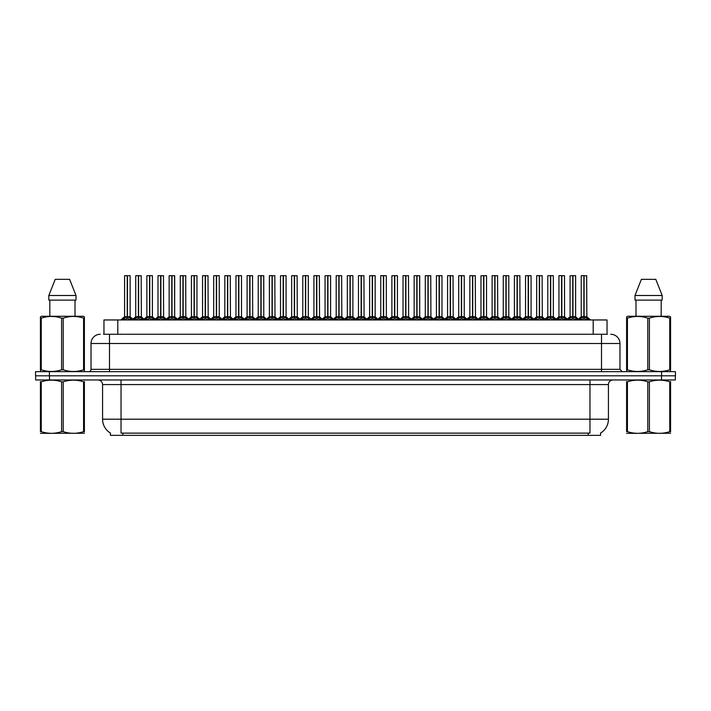 <?xml version="1.0" encoding="UTF-8"?>
<svg xmlns="http://www.w3.org/2000/svg" width="711" height="711" viewBox="0 0 711 711"><rect width="100%" height="100%" fill="white"/><g stroke="black" fill="none" stroke-linecap="round" stroke-linejoin="round"><path stroke-width="1.07" d="M103.957 334.268L103.957 319.959L607.043 319.959L607.043 334.268M600.582 433.052L600.582 435.345L110.418 435.345L110.418 433.052M110.552 433.132A16.157 16.157 0 0 1 102.571 419.197L121.03 419.197L121.03 433.132L589.97 433.132L589.97 419.197L608.429 419.197L608.429 384.58A4.613 4.613 0 0 1 613.051 379.958M102.571 419.197L102.571 384.58C102.295 381.771 100.758 380.234 97.949 379.958M600.448 433.132A16.157 16.157 0 0 0 608.429 419.197M49.486 379.958L675.361 379.958L675.361 375.808L35.639 375.808L35.639 379.958L49.486 379.958L49.486 375.808M675.361 379.958L675.361 375.808M103.753 334.268L607.461 334.268M103.539 334.268L109.494 334.268L109.494 343.502L91.026 343.502L91.026 369.347A2.311 2.311 0 0 1 88.724 371.657M100.26 334.268A9.234 9.234 0 0 0 91.026 343.502M610.74 334.268A9.234 9.234 0 0 1 619.974 343.502L619.974 369.347L622.276 371.657M49.397 371.657L35.55 371.657L35.55 375.808L49.397 375.808L49.397 371.657L661.603 371.657L661.603 375.808L675.45 375.808L675.45 371.657L661.603 371.657M568.125 319.959L569.707 318.297L572.737 316.733L572.737 318.377L572.897 275.655L575.626 275.744L575.626 316.733L572.977 316.733L575.999 318.297L577.581 319.959M575.528 275.655L572.977 275.744L572.977 318.377L572.897 316.733L575.706 316.91L573.279 316.91M572.737 275.655L570.089 275.744L572.737 275.655L570.089 275.744L570.089 316.733L572.897 316.733M572.737 275.744L572.737 316.733L570.089 316.733L566.232 319.959M571.928 275.655L573.777 275.655M572.817 275.655L572.853 316.733M575.999 318.297L575.999 319.959L572.977 318.377M572.737 318.377L569.715 319.968M579.261 319.959L580.843 318.297L583.873 316.733L583.873 318.377L584.033 275.655L581.314 275.655L583.953 275.655L583.953 316.733L587.135 318.297L588.717 319.959M584.113 316.733L584.113 318.377L584.033 316.733L586.762 316.733L584.113 316.733L584.104 275.655M583.873 275.655L581.225 275.744L581.225 316.733L584.033 316.733M584.415 316.91L586.842 316.91L586.664 275.655M583.873 275.744L583.873 316.733L581.225 316.733L578.425 319.115L575.706 316.91L579.474 319.959M583.953 275.655L583.064 275.655M587.126 319.968L584.113 318.377M583.873 318.377L580.851 319.968L580.843 318.297M84.396 433.257L40.429 433.337M84.396 431.941L84.396 431.639C84.396 433.87 84.396 433.87 84.396 431.639L83.578 431.639L83.578 381.825C76.824 379.594 70.042 379.594 63.226 381.825L61.599 381.825C54.845 379.594 48.055 379.594 41.247 381.825L40.429 381.825C40.429 379.594 40.429 379.594 40.429 381.825L40.429 381.523M63.226 381.825L63.226 431.639C69.98 433.87 76.77 433.87 83.578 431.639M63.226 431.639L61.599 431.639L61.599 381.825M84.396 381.531L84.396 381.825C84.396 379.594 84.396 379.594 84.396 381.825L83.578 381.825M84.396 381.825L84.396 431.639M41.247 381.825L41.247 431.639L40.429 431.639L40.429 381.825M41.247 431.639C48.001 433.87 54.783 433.87 61.599 431.639M40.429 431.639C40.429 433.87 40.429 433.87 40.429 431.639M84.102 371.657L84.396 369.791L83.578 369.791L83.578 318.137C76.824 315.897 70.042 315.897 63.226 318.137L61.599 318.137C54.845 315.897 48.055 315.897 41.247 318.137L40.429 318.137L40.429 316.866L41.505 316.271L40.429 316.866L40.429 370.369M63.226 318.137L63.226 369.791C69.98 372.022 76.77 372.022 83.578 369.791M63.226 369.791L61.599 369.791L61.599 318.137M41.247 318.137L41.247 369.791C48.001 372.022 54.783 372.022 61.599 369.791M41.247 369.791L40.429 369.791L40.723 371.657M84.396 323.194L84.396 316.866L83.32 316.271L84.396 316.866L84.396 318.137L83.578 318.137M83.32 316.271L41.505 316.271M69.616 279.343L76.006 295.5L69.616 279.343L55.209 279.343L48.819 295.5L48.819 300.113L76.006 300.113L76.006 295.5L48.819 295.5L55.209 279.343M49.823 300.113L49.823 316.271M75.002 316.271L75.002 300.113L75.002 316.271M84.396 318.137L84.396 370.369M670.571 433.257L626.604 433.337M670.571 431.941L670.571 431.639C670.571 433.87 670.571 433.87 670.571 431.639L669.753 431.639L669.753 381.825C662.999 379.594 656.217 379.594 649.401 381.825L647.774 381.825C641.02 379.594 634.23 379.594 627.422 381.825L626.604 381.825C626.604 379.594 626.604 379.594 626.604 381.825L626.604 381.523M649.401 381.825L649.401 431.639C656.155 433.87 662.945 433.87 669.753 431.639M649.401 431.639L647.774 431.639L647.774 381.825M670.571 381.531L670.571 381.825C670.571 379.594 670.571 379.594 670.571 381.825L669.753 381.825M670.571 381.825L670.571 431.639M627.422 381.825L627.422 431.639L626.604 431.639L626.604 381.825M627.422 431.639C634.176 433.87 640.958 433.87 647.774 431.639M626.604 431.639C626.604 433.87 626.604 433.87 626.604 431.639M670.277 371.657L670.571 369.791L669.753 369.791L669.753 318.137C662.999 315.897 656.217 315.897 649.401 318.137L647.774 318.137C641.02 315.897 634.23 315.897 627.422 318.137L626.604 318.137L626.604 316.866L627.68 316.271L626.604 316.866L626.604 370.369M649.401 318.137L649.401 369.791C656.155 372.022 662.945 372.022 669.753 369.791M649.401 369.791L647.774 369.791L647.774 318.137M627.422 318.137L627.422 369.791C634.176 372.022 640.958 372.022 647.774 369.791M627.422 369.791L626.604 369.791L626.898 371.657M670.571 323.194L670.571 316.866L669.495 316.271L670.571 316.866L670.571 318.137L669.753 318.137M669.495 316.271L627.68 316.271M655.791 279.343L662.181 295.5L655.791 279.343L641.384 279.343L634.994 295.5L634.994 300.113L662.181 300.113L662.181 295.5L634.994 295.5L641.384 279.343M635.998 300.113L635.998 316.271M661.177 316.271L661.177 300.113M670.571 318.137L670.571 370.369M662.181 295.5L662.181 300.113M545.852 319.959L547.434 318.297L550.456 316.733L550.456 318.377L550.616 275.655L553.345 275.744L553.345 316.733L550.696 316.733L553.727 318.297L555.309 319.959M553.256 275.655L550.696 275.744L550.696 318.377L550.616 316.733L553.434 316.91L551.007 316.91M550.465 275.655L547.808 275.744L550.465 275.655L547.808 275.744L547.808 316.733L550.616 316.733M550.456 275.744L550.456 316.733L547.808 316.733L547.808 275.744M549.656 275.655L551.505 275.655M550.536 275.655L550.581 316.733M553.727 318.297L553.727 319.959L550.696 318.377M550.456 318.377L547.443 319.968L547.434 318.297M523.572 319.959L525.162 318.297L528.184 316.733L528.184 318.377L528.344 275.655L531.073 275.744L531.073 316.733L528.424 316.733L531.446 318.297L533.037 319.959M530.984 275.655L528.424 275.744L528.424 318.377L528.344 316.733L531.161 316.91L528.726 316.91M528.184 275.655L525.536 275.744L528.184 275.655L525.536 275.744L525.536 316.733L528.344 316.733M528.184 275.744L528.184 316.733L525.536 316.733L521.687 319.959M527.384 275.655L529.224 275.655M528.264 275.655L528.309 316.733M531.446 318.297L531.446 319.959L528.424 318.377M528.184 318.377L525.162 319.968L525.162 318.297M501.299 319.959L502.881 318.297L505.912 316.733L505.912 318.377L506.072 275.655L508.8 275.744L508.8 316.733L506.152 316.733L509.174 318.297L510.756 319.959M508.703 275.655L506.152 275.744L506.152 318.377L506.072 316.733L508.88 316.91L506.454 316.91M505.912 275.655L503.264 275.744L505.912 275.655L503.264 275.744L503.264 316.733L506.072 316.733M505.912 275.744L505.912 316.733L503.264 316.733L499.415 319.959M505.103 275.655L506.952 275.655M505.992 275.655L506.028 316.733M509.174 318.297L509.174 319.959L506.152 318.377M505.912 318.377L502.89 319.968L502.881 318.297M479.027 319.959L480.609 318.297L483.631 316.733L483.631 318.377L483.791 275.655L486.528 275.744L486.528 316.733L483.88 316.733L486.902 318.297L488.484 319.959M484.182 316.91L486.608 316.91L483.88 316.733L483.88 318.377L483.871 275.655M483.64 275.655L480.983 275.744L483.64 275.655L480.983 275.744L480.983 316.733L483.791 316.733M483.631 275.744L483.631 316.733L480.992 316.733L477.134 319.959M482.831 275.655L484.68 275.655M483.711 275.655L483.756 316.733M486.902 318.297L486.902 319.959L483.88 318.377M483.631 318.377L480.618 319.968M483.88 275.744L486.431 275.655M556.989 319.959L558.57 318.297L561.592 316.733L561.592 318.377L561.752 275.655L564.392 275.655L561.752 275.655M564.392 275.655L561.841 275.744L561.841 316.768L564.863 318.297L566.445 319.959M561.841 316.768L561.841 318.377L561.752 316.733L564.49 316.733L561.717 316.733M561.601 275.655L558.944 275.744L558.944 316.733L561.672 316.733L561.672 275.655L559.042 275.655L561.672 275.655M564.49 275.744L564.57 316.91L562.143 316.91M561.592 275.744L561.592 316.733L558.953 316.733L556.144 319.115L553.434 316.91L557.193 319.959M560.792 275.655L562.641 275.655M564.863 318.297L564.863 319.959L561.841 318.377M561.592 318.377L558.579 319.968L558.57 318.297M534.716 319.959L536.298 318.297L539.32 316.733L539.32 318.377L539.48 275.655L536.761 275.655L539.4 275.655L539.4 316.733L542.591 318.297L544.173 319.959M539.56 316.733L539.56 318.377L539.48 316.733L542.209 316.733L539.56 316.733L539.56 275.655M539.329 275.655L536.672 275.744L536.672 316.733L539.48 316.733M539.862 316.91L542.297 316.91L542.12 275.655M539.32 275.744L539.32 316.733L536.672 316.733L533.872 319.115L531.161 316.91L534.921 319.959M539.4 275.655L538.52 275.655M542.591 318.297L542.591 319.959L539.56 318.377M539.32 318.377L536.307 319.968L536.298 318.297M512.435 319.959L514.017 318.297L517.048 316.733L517.048 318.377L517.208 275.655L514.488 275.655L517.128 275.655L517.128 316.733L520.31 318.297L521.892 319.959M517.288 316.733L517.288 318.377L517.208 316.733L519.937 316.733L517.288 316.733L517.288 275.655M517.048 275.655L514.4 275.744L514.4 316.733L517.208 316.733M517.59 316.91L520.017 316.91L519.848 275.655M517.048 275.744L517.048 316.733L514.4 316.733L511.6 319.115L508.88 316.91L512.649 319.959M517.128 275.655L516.248 275.655M520.31 318.297L520.31 319.959L517.288 318.377M517.048 318.377L514.026 319.968L514.017 318.297M490.163 319.959L491.745 318.297L494.776 316.733L494.767 318.377L494.936 275.655L492.216 275.655L494.856 275.655L494.856 316.733L498.038 318.297L499.62 319.959M495.016 316.733L495.016 318.377L494.936 316.733L497.664 316.733L495.016 316.733L495.007 275.655M494.776 275.655L492.119 275.744L492.119 316.733L494.936 316.733M495.318 316.91L497.744 316.91L497.567 275.655M494.776 275.744L494.776 316.733L492.128 316.733L489.328 319.115L486.608 316.91L490.377 319.959M494.856 275.655L493.967 275.655M498.029 319.968L495.016 318.377M494.767 318.377L491.754 319.968L491.745 318.297M456.755 319.959L458.337 318.297L461.359 316.733L461.359 318.377L461.519 275.655L464.247 275.744L464.247 316.733L461.599 316.733L464.63 318.297L466.212 319.959M464.159 275.655L461.599 275.744L461.599 318.377L461.519 316.733L464.336 316.91L461.901 316.91M461.368 275.655L458.711 275.744L461.368 275.655L458.711 275.744L458.711 316.733L461.519 316.733M461.359 275.744L461.359 316.733L458.711 316.733L458.711 275.744M460.559 275.655L462.408 275.655M461.439 275.655L461.483 316.733M464.63 318.297L464.63 319.959L461.599 318.377M461.359 318.377L458.346 319.968L458.337 318.297M434.474 319.959L436.056 318.297L439.087 316.733L439.087 318.377L439.247 275.655L441.975 275.744L441.975 316.733L439.327 316.733L442.349 318.297L443.931 319.959M441.887 275.655L439.327 275.744L439.327 318.377L439.247 316.733L442.055 316.91L439.629 316.91M439.087 275.655L436.438 275.744L439.087 275.655L436.438 275.744L436.438 316.733L439.247 316.733M439.087 275.744L439.087 316.733L436.438 316.733L436.438 275.744M438.287 275.655L440.127 275.655M439.167 275.655L439.202 316.733M442.349 318.297L442.349 319.959L439.327 318.377M439.087 318.377L436.065 319.968L436.056 318.297M412.202 319.959L413.784 318.297L416.806 316.733L416.806 318.377L416.975 275.655L419.703 275.744L419.703 316.733L417.055 316.733L420.077 318.297L421.659 319.959M419.703 275.744L417.055 275.744L417.055 318.377L416.975 316.733L419.703 316.733L419.606 275.655M416.815 275.655L414.158 275.744L416.815 275.655L414.158 275.744L414.158 316.733L416.975 316.733M416.806 275.744L416.806 316.733L414.166 316.733L410.309 319.959M416.006 275.655L417.855 275.655M416.895 275.655L416.93 316.733M420.077 318.297L420.077 319.959L417.055 318.377M416.806 318.377L413.793 319.968L413.784 318.297M389.93 319.959L391.512 318.297L394.534 316.733L394.534 318.377L394.694 275.655L397.422 275.744L397.422 316.733L394.774 316.733L397.805 318.297L399.386 319.959M397.333 275.655L394.774 275.744L394.774 318.377L394.694 316.733L397.511 316.91L395.085 316.91M394.543 275.655L391.885 275.744L394.543 275.655L391.885 275.744L391.885 316.733L394.694 316.733M394.534 275.744L394.534 316.733L391.885 316.733L388.037 319.959M393.734 275.655L395.583 275.655M394.614 275.655L394.658 316.733M397.805 318.297L397.805 319.959L394.774 318.377M394.534 318.377L391.521 319.968M467.891 319.959L469.473 318.297L472.495 316.733L472.495 318.377L472.655 275.655L469.944 275.655L472.575 275.655L472.575 316.733L475.766 318.297L477.348 319.959M472.735 316.733L472.735 318.377L472.655 316.733L475.383 316.733L472.735 316.733L472.735 275.655M472.504 275.655L469.847 275.744L469.847 316.733L472.619 316.733M473.046 316.91L475.472 316.91L475.295 275.655M472.495 275.744L472.495 316.733L469.847 316.733L467.047 319.115L464.336 316.91L468.096 319.959M472.575 275.655L471.695 275.655M475.766 318.297L475.766 319.959L472.735 318.377M472.495 318.377L469.482 319.968L469.473 318.297M445.61 319.959L447.201 318.297L450.223 316.733L450.223 318.377L450.383 275.655L447.663 275.655L450.303 275.655L450.303 316.733L453.485 318.297L455.076 319.959M450.463 316.733L450.463 318.377L450.383 316.733L453.111 316.733L450.463 316.733L450.463 275.655M450.223 275.655L447.575 275.744L447.575 316.733L450.383 316.733M450.765 316.91L453.2 316.91L453.023 275.655M450.223 275.744L450.223 316.733L447.575 316.733L444.775 319.115L442.055 316.91L445.824 319.959M450.303 275.655L449.423 275.655M453.485 318.297L453.485 319.959L450.463 318.377M450.223 318.377L447.201 319.968L447.201 318.297M423.338 319.959L424.92 318.297L427.951 316.733L427.951 318.377L428.111 275.655L425.391 275.655L428.031 275.655L428.031 316.733L431.213 318.297L432.795 319.959M428.191 316.733L428.191 318.377L428.111 316.733L430.839 316.733L428.191 316.733L428.182 275.655M427.951 275.655L425.302 275.744L425.302 316.733L428.111 316.733M428.493 316.91L430.919 316.91L430.742 275.655M427.951 275.744L427.951 316.733L425.302 316.733L422.503 319.115L419.783 316.91L417.357 316.91M428.031 275.655L427.142 275.655M431.213 318.297L431.213 319.959L428.191 318.377M427.951 318.377L424.929 319.968L424.92 318.297M401.066 319.959L402.648 318.297L405.67 316.733L405.67 318.377L405.83 275.655L403.119 275.655L405.75 275.655L405.75 316.733L408.941 318.297L410.523 319.959M405.919 316.733L405.919 318.377L405.83 316.733L408.567 316.733L405.919 316.733L405.91 275.655M405.679 275.655L403.021 275.744L403.021 316.733L405.83 316.733M406.221 316.91L408.647 316.91L408.47 275.655M405.67 275.744L405.67 316.733L403.021 316.733L400.222 319.115L397.511 316.91L401.271 319.959M405.75 275.655L404.87 275.655M408.932 319.968L405.919 318.377M405.67 318.377L402.657 319.968L402.648 318.297M367.649 319.959L369.24 318.297L372.262 316.733L372.262 318.377L372.422 275.655L375.15 275.744L375.15 316.733L372.502 316.733L375.524 318.297L377.114 319.959M375.061 275.655L372.502 275.744L372.502 318.377L372.422 316.733L375.239 316.91L372.804 316.91M372.262 275.655L369.613 275.744L372.262 275.655L369.613 275.744L369.613 316.733L372.422 316.733M372.262 275.744L372.262 316.733L369.613 316.733L365.765 319.959M371.462 275.655L373.302 275.655M372.342 275.655L372.386 316.733M375.524 318.297L375.524 319.959L372.502 318.377M372.262 318.377L369.24 319.968L369.24 318.297M345.377 319.959L346.959 318.297L349.99 316.733L349.99 318.377L350.15 275.655L352.878 275.744L352.878 316.733L350.23 316.733L353.251 318.297L354.833 319.959M352.78 275.655L350.23 275.744L350.23 318.377L350.15 316.733L352.958 316.91L350.532 316.91M349.99 275.655L347.341 275.744L349.99 275.655L347.341 275.744L347.341 316.733L350.15 316.733M349.99 275.744L349.99 316.733L347.341 316.733L343.493 319.959M349.181 275.655L351.03 275.655M350.07 275.655L350.105 316.733M353.251 318.297L353.251 319.959L350.23 318.377M349.99 318.377L346.968 319.968L346.959 318.297M323.105 319.959L324.687 318.297L327.709 316.733L327.709 318.377L327.869 275.655L330.606 275.744L330.606 316.733L327.958 316.733L330.979 318.297L332.561 319.959M330.508 275.655L327.958 275.744L327.958 318.377L327.869 316.733L330.686 316.91L328.26 316.91M327.718 275.655L325.06 275.744L327.718 275.655L325.06 275.744L325.06 316.733L327.869 316.733M327.709 275.744L327.709 316.733L325.06 316.733L321.212 319.959M326.909 275.655L328.758 275.655M327.789 275.655L327.833 316.733M330.979 318.297L330.979 319.959L327.958 318.377M327.709 318.377L324.696 319.968L324.687 318.297M300.833 319.959L302.415 318.297L305.437 316.733L305.437 318.377L305.597 275.655L308.325 275.744L308.325 316.733L305.677 316.733L308.707 318.297L310.289 319.959M308.236 275.655L305.677 275.744L305.677 318.377L305.597 316.733L308.414 316.91L305.979 316.91M305.437 275.655L302.788 275.744L305.437 275.655L302.788 275.744L302.788 316.733L305.597 316.733M305.437 275.744L305.437 316.733L302.788 316.733L298.94 319.959M304.637 275.655L306.485 275.655M305.517 275.655L305.561 316.733M308.707 318.297L308.707 319.959L305.677 318.377M305.437 318.377L302.415 319.968L302.415 318.297M278.552 319.959L280.134 318.297L283.165 316.733L283.165 318.377L283.325 275.655L286.053 275.744L286.053 316.733L283.405 316.733L286.426 318.297L288.008 319.959M285.964 275.655L283.405 275.744L283.405 318.377L283.325 316.733L286.133 316.91L283.707 316.91M283.165 275.655L280.516 275.744L283.165 275.655L280.516 275.744L280.516 316.733L283.325 316.733M283.165 275.744L283.165 316.733L280.516 316.733L276.668 319.959M282.356 275.655L284.204 275.655M283.245 275.655L283.28 316.733M286.426 318.297L286.426 319.959L283.405 318.377M283.165 318.377L280.143 319.968L280.134 318.297M256.28 319.959L257.862 318.297L260.884 316.733L260.884 318.377L261.053 275.655L263.781 275.744L263.781 316.733L261.133 316.733L264.154 318.297L265.736 319.959M263.781 275.744L261.133 275.744L261.133 318.377L261.053 316.733L263.781 316.733L263.683 275.655M260.893 275.655L258.235 275.744L260.893 275.655L258.235 275.744L258.235 316.733L261.053 316.733M260.884 275.744L260.884 316.733L258.244 316.733L258.235 275.744M260.084 275.655L261.932 275.655M260.973 275.655L261.008 316.733M264.154 318.297L264.154 319.959L261.133 318.377M260.884 318.377L257.871 319.968L257.862 318.297M378.794 319.959L380.376 318.297L383.398 316.733L383.398 318.377L383.558 275.655L386.197 275.655L383.558 275.655M386.197 275.655L383.638 275.744L383.638 316.768L386.668 318.297L388.25 319.959M383.638 316.768L383.638 318.377L383.558 316.733L386.286 316.733L383.522 316.733M383.407 275.655L380.749 275.744L380.749 316.733L383.478 316.733L383.478 275.655L380.838 275.655L383.478 275.655M386.286 275.744L386.375 316.91L383.94 316.91M383.398 275.744L383.398 316.733L380.749 316.733L377.95 319.115L375.239 316.91L378.999 319.959M382.598 275.655L384.447 275.655M386.668 318.297L386.668 319.959L383.638 318.377M383.398 318.377L380.376 319.968L380.376 318.297M356.513 319.959L358.095 318.297L361.126 316.733L361.126 318.377L361.286 275.655L358.566 275.655L361.206 275.655L361.206 316.733L364.387 318.297L365.969 319.959M361.366 316.733L361.366 318.377L361.286 316.733L364.014 316.733L361.366 316.733L361.357 275.655M361.126 275.655L358.477 275.744L358.477 316.733L361.286 316.733M361.668 316.91L364.094 316.91L363.925 275.655M361.126 275.744L361.126 316.733L358.477 316.733L355.678 319.115L352.958 316.91L356.726 319.959M361.206 275.655L360.317 275.655M364.387 318.297L364.387 319.959L361.366 318.377M361.126 318.377L358.104 319.968M334.241 319.959L335.823 318.297L338.845 316.733L338.845 318.377L339.014 275.655L336.294 275.655L338.934 275.655L338.934 316.733L342.115 318.297L343.697 319.959M339.094 316.733L339.094 318.377L339.014 316.733L341.742 316.733L339.094 316.733L339.085 275.655M338.854 275.655L336.196 275.744L336.196 316.733L339.014 316.733M339.396 316.91L341.822 316.91L341.644 275.655M338.845 275.744L338.845 316.733L336.205 316.733L333.397 319.115L330.686 316.91L334.454 319.959M338.934 275.655L338.045 275.655M342.115 318.297L342.115 319.959L339.094 318.377M338.845 318.377L335.832 319.968L335.823 318.297M311.969 319.959L313.551 318.297L316.573 316.733L316.573 318.377L316.733 275.655L314.022 275.655L316.653 275.655L316.653 316.733L319.843 318.297L321.425 319.959M316.813 316.733L316.813 318.377L316.733 316.733L319.461 316.733L316.813 316.733L316.813 275.655M316.582 275.655L313.924 275.744L313.924 316.733L316.733 316.733M317.124 316.91L319.55 316.91L319.372 275.655M316.573 275.744L316.573 316.733L313.924 316.733L311.125 319.115L308.414 316.91L312.173 319.959M316.653 275.655L315.773 275.655M319.834 319.968L316.813 318.377M316.573 318.377L313.56 319.968L313.551 318.297M289.688 319.959L291.279 318.297L294.301 316.733L294.301 318.377L294.461 275.655L291.741 275.655L294.381 275.655L294.381 316.733L297.562 318.297L299.153 319.959M294.541 316.733L294.541 318.377L294.461 316.733L297.189 316.733L294.541 316.733L294.541 275.655M294.301 275.655L291.652 275.744L291.652 316.733L294.461 316.733M294.843 316.91L297.278 316.91L297.1 275.655M294.301 275.744L294.301 316.733L291.652 316.733L288.853 319.115L286.133 316.91L289.901 319.959M294.381 275.655L293.501 275.655M297.562 318.297L297.562 319.959L294.541 318.377M294.301 318.377L291.279 319.968L291.279 318.297M267.416 319.959L268.998 318.297L272.029 316.733L272.029 318.377L272.189 275.655L269.469 275.655L272.109 275.655L272.109 316.733L275.29 318.297L276.872 319.959M272.269 316.733L272.269 318.377L272.189 316.733L274.917 316.733L272.269 316.733L272.26 275.655M272.029 275.655L269.38 275.744L269.38 316.733L272.189 316.733M272.571 316.91L274.997 316.91L274.819 275.655M272.029 275.744L272.029 316.733L269.38 316.733L266.581 319.115L263.861 316.91L261.435 316.91M272.109 275.655L271.22 275.655M275.29 318.297L275.29 319.959L272.269 318.377M272.029 318.377L269.007 319.968M234.008 319.959L235.59 318.297L238.612 316.733L238.612 318.377L238.772 275.655L241.5 275.744L241.5 316.733L238.852 316.733L241.882 318.297L243.464 319.959M241.411 275.655L238.852 275.744L238.852 318.377L238.772 316.733L241.589 316.91L239.163 316.91M238.62 275.655L235.963 275.744L238.62 275.655L235.963 275.744L235.963 316.733L238.772 316.733M238.612 275.744L238.612 316.733L235.963 316.733L232.115 319.959M237.812 275.655L239.66 275.655M238.692 275.655L238.736 316.733M241.882 318.297L241.882 319.959L238.852 318.377M238.612 318.377L235.599 319.968L235.59 318.297M211.727 319.959L213.318 318.297L216.34 316.733L216.34 318.377L216.5 275.655L219.228 275.744L219.228 316.733L216.579 316.733L219.601 318.297L221.192 319.959M219.139 275.655L216.579 275.744L216.579 318.377L216.5 316.733L219.317 316.91L216.882 316.91M216.34 275.655L213.691 275.744L216.34 275.655L213.691 275.744L213.691 316.733L216.5 316.733M216.34 275.744L216.34 316.733L213.691 316.733L213.691 275.744M215.54 275.655L217.379 275.655M216.42 275.655L216.455 316.733M219.601 318.297L219.601 319.959L216.579 318.377M216.34 318.377L213.318 319.968L213.318 318.297M189.455 319.959L191.037 318.297L194.067 316.733L194.067 318.377L194.227 275.655L196.956 275.744L196.956 316.733L194.307 316.733L197.329 318.297L198.911 319.959M196.858 275.655L194.307 275.744L194.307 318.377L194.227 316.733L197.036 316.91L194.61 316.91M194.067 275.655L191.419 275.744L194.067 275.655L191.419 275.744L191.419 316.733L194.227 316.733M194.067 275.744L194.067 316.733L191.419 316.733L187.571 319.959M193.259 275.655L195.107 275.655M194.147 275.655L194.183 316.733M197.32 319.968L194.307 318.377M194.067 318.377L191.046 319.968L191.037 318.297M167.183 319.959L168.765 318.297L171.786 316.733L171.786 318.377L171.946 275.655L174.675 275.744L174.675 316.733L172.026 316.733L175.057 318.297L176.639 319.959M174.675 275.744L172.026 275.744L172.026 318.377L171.946 316.733L174.675 316.733L174.586 275.655M171.795 275.655L169.138 275.744L169.138 316.733L171.911 316.733L171.866 275.655L169.236 275.655L171.866 275.655M170.987 275.655L172.835 275.655M171.786 275.744L171.786 316.733L169.138 316.733L169.138 275.744M175.057 318.297L175.057 319.959L172.026 318.377M171.786 318.377L168.774 319.968L168.765 318.297M144.911 319.959L146.493 318.297L149.514 316.733L149.514 318.377L149.674 275.655L152.403 275.744L152.403 316.733L149.754 316.733L152.785 318.297L154.367 319.959M152.314 275.655L149.754 275.744L149.754 318.377L149.674 316.733L152.492 316.91L150.057 316.91M149.514 275.655L146.866 275.744L149.514 275.655L146.866 275.744L146.866 316.733L149.674 316.733M149.514 275.744L149.514 316.733L146.866 316.733L143.018 319.959M148.715 275.655L150.554 275.655M149.594 275.655L149.639 316.733M152.785 318.297L152.785 319.959L149.754 318.377M149.514 318.377L146.493 319.968L146.493 318.297M122.63 319.959L124.212 318.297L127.242 316.733L127.242 318.377L127.402 275.655L124.683 275.655L127.322 275.655L127.322 316.733L130.504 318.297L132.086 319.959M130.042 275.655L127.482 275.744L127.402 316.733M127.242 275.655L124.594 275.744L124.594 316.733L127.358 316.733M130.131 275.744L130.131 316.733L127.482 316.733L130.211 316.91L127.784 316.91M127.242 275.744L127.242 316.733L124.594 316.733L120.746 319.959M127.322 275.655L126.434 275.655M130.504 318.297L130.504 319.959L127.482 318.377M127.242 318.377L124.221 319.968L124.212 318.297M245.144 319.959L246.726 318.297L249.748 316.733L249.748 318.377L249.908 275.655L247.197 275.655L249.828 275.655L249.828 316.733L253.018 318.297L254.6 319.959M249.988 316.733L249.996 318.377L249.908 316.733L252.645 316.733L249.988 316.733L249.988 275.655M249.757 275.655L247.099 275.744L247.099 316.733L249.908 316.733M250.299 316.91L252.725 316.91L252.547 275.655M249.748 275.744L249.748 316.733L247.099 316.733L244.3 319.115L241.589 316.91L245.348 319.959M249.828 275.655L248.948 275.655M253.018 318.297L253.018 319.959L249.996 318.377M249.748 318.377L246.735 319.968L246.726 318.297M222.872 319.959L224.454 318.297L227.476 316.733L227.476 318.377L227.636 275.655L224.916 275.655L227.556 275.655L227.556 316.733L230.746 318.297L232.328 319.959M227.716 316.733L227.716 318.377L227.636 316.733L230.364 316.733L227.716 316.733L227.716 275.655M227.476 275.655L224.827 275.744L224.827 316.733L227.636 316.733M228.018 316.91L230.453 316.91L230.275 275.655M227.476 275.744L227.476 316.733L224.827 316.733L222.028 319.115L219.317 316.91L223.076 319.959M227.556 275.655L226.676 275.655M230.737 319.968L227.716 318.377M227.476 318.377L224.454 319.968L224.454 318.297M200.591 319.959L202.173 318.297L205.203 316.733L205.203 318.377L205.363 275.655L202.644 275.655L205.283 275.655L205.283 316.733L208.465 318.297L210.047 319.959M205.443 316.733L205.443 318.377L205.363 316.733L208.092 316.733L205.443 316.733L205.435 275.655M205.203 275.655L202.555 275.744L202.555 316.733L205.363 316.733M205.746 316.91L208.172 316.91L208.003 275.655M205.203 275.744L205.203 316.733L202.555 316.733L199.755 319.115L197.036 316.91L200.804 319.959M205.283 275.655L204.395 275.655M208.465 318.297L208.465 319.959L205.443 318.377M205.203 318.377L202.182 319.968L202.173 318.297M178.319 319.959L179.901 318.297L182.923 316.733L182.923 318.377L183.091 275.655L180.372 275.655L183.011 275.655L183.011 316.733L186.193 318.297L187.775 319.959M185.82 275.744L183.171 275.744L183.171 318.377L183.091 316.733L185.82 316.733L185.722 275.655M182.931 275.655L180.274 275.744L180.274 316.733L183.091 316.733M182.923 275.744L182.923 316.733L180.283 316.733L177.474 319.115L174.764 316.91L172.338 316.91M183.011 275.655L182.123 275.655M186.193 318.297L186.193 319.959L183.171 318.377M182.923 318.377L179.91 319.968M156.047 319.959L157.629 318.297L160.65 316.733L160.65 318.377L160.81 275.655L158.1 275.655L160.73 275.655L160.73 316.733L163.921 318.297L165.503 319.959M160.89 316.733L160.89 318.377L160.81 316.733L163.539 316.733L160.89 316.733L160.89 275.655M160.659 275.655L158.002 275.744L158.002 316.733L160.81 316.733M161.201 316.91L163.628 316.91L163.45 275.655M160.65 275.744L160.65 316.733L158.002 316.733L155.202 319.115L152.492 316.91L156.251 319.959M160.73 275.655L159.851 275.655M163.921 318.297L163.921 319.959L160.89 318.377M160.65 318.377L157.638 319.968L157.629 318.297M133.766 319.959L135.357 318.297L138.378 316.733L138.378 318.377L138.538 275.655L135.819 275.655L138.458 275.655L138.458 316.733L141.64 318.297L143.231 319.959M138.618 316.733L138.618 318.377L138.538 316.733L141.267 316.733L138.618 316.733L138.618 275.655M138.378 275.655L135.73 275.744L135.73 316.733L138.538 316.733M138.921 316.91L141.356 316.91L141.178 275.655M138.378 275.744L138.378 316.733L135.73 316.733L132.93 319.115M138.458 275.655L137.579 275.655M141.64 318.297L141.64 319.959L138.618 318.377M138.378 318.377L135.357 319.968L135.357 318.297M183.171 316.733L185.811 316.733L183.474 316.91M588.121 435.345L588.121 433.052M122.879 435.345L122.879 433.052M117.804 334.268L117.804 319.959M593.196 334.268L593.196 319.959M589.97 379.958L589.97 384.58L102.571 384.58M608.429 384.58L589.97 384.58L589.97 419.197L121.03 419.197L121.03 379.958M661.514 379.958L661.514 375.808M109.494 371.657L109.494 369.347L619.974 369.347M91.026 369.347L109.494 369.347L109.494 343.502L601.506 343.502L601.506 371.657M619.974 343.502L601.506 343.502L601.506 334.268M572.426 316.91L570.089 316.733M576.488 318.715L576.488 319.959M569.707 318.297L569.707 319.959M569.227 318.715L569.227 319.959M583.562 316.91L581.136 316.91M586.762 275.744L584.113 275.744M587.135 318.297L587.135 319.959M587.624 318.715L587.624 319.959M580.363 318.715L580.363 319.959M550.154 316.91L547.808 316.733L543.959 319.959M554.207 318.715L554.207 319.959M546.946 318.715L546.946 319.959M527.882 316.91L525.536 316.733M531.935 318.715L531.935 319.959M524.674 318.715L524.674 319.959M505.601 316.91L503.264 316.733M509.663 318.715L509.663 319.959M502.401 318.715L502.401 319.959M483.329 316.91L480.992 316.733M487.382 318.715L487.382 319.959M480.609 318.297L480.609 319.959M480.121 318.715L480.121 319.959M561.29 316.91L558.864 316.91M565.343 318.715L565.343 319.959M558.082 318.715L558.082 319.959M539.018 316.91L536.592 316.91M542.209 275.744L539.56 275.744M543.071 318.715L543.071 319.959M535.81 318.715L535.81 319.959M516.746 316.91L514.311 316.91M519.937 275.744L517.288 275.744M520.799 318.715L520.799 319.959M513.538 318.715L513.538 319.959M494.465 316.91L492.039 316.91M497.664 275.744L495.016 275.744M498.038 318.297L498.038 319.959M498.527 318.715L498.527 319.959M491.265 318.715L491.265 319.959M461.057 316.91L458.711 316.733L454.862 319.959M465.11 318.715L465.11 319.959M457.848 318.715L457.848 319.959M438.785 316.91L436.438 316.733L432.59 319.959M442.837 318.715L442.837 319.959M435.576 318.715L435.576 319.959M416.504 316.91L414.166 316.733M420.565 318.715L420.565 319.959M413.304 318.715L413.304 319.959M394.232 316.91L391.885 316.733M398.284 318.715L398.284 319.959M391.512 318.297L391.512 319.959M391.023 318.715L391.023 319.959M472.193 316.91L469.767 316.91M475.383 275.744L472.735 275.744M476.246 318.715L476.246 319.959M468.984 318.715L468.984 319.959M449.921 316.91L447.486 316.91M453.111 275.744L450.463 275.744M453.974 318.715L453.974 319.959M446.712 318.715L446.712 319.959M427.64 316.91L425.214 316.91M430.839 275.744L428.191 275.744M431.701 318.715L431.701 319.959M424.44 318.715L424.44 319.959M405.368 316.91L402.941 316.91M408.567 275.744L405.919 275.744M408.941 318.297L408.941 319.959M409.42 318.715L409.42 319.959M402.159 318.715L402.159 319.959M371.96 316.91L369.613 316.733M376.012 318.715L376.012 319.959M368.751 318.715L368.751 319.959M349.679 316.91L347.341 316.733M353.74 318.715L353.74 319.959M346.479 318.715L346.479 319.959M327.407 316.91L325.06 316.733M331.459 318.715L331.459 319.959M324.198 318.715L324.198 319.959M305.135 316.91L302.788 316.733M309.187 318.715L309.187 319.959M301.926 318.715L301.926 319.959M282.862 316.91L280.516 316.733M286.915 318.715L286.915 319.959M279.654 318.715L279.654 319.959M260.582 316.91L258.244 316.733L254.387 319.959M264.643 318.715L264.643 319.959M257.382 318.715L257.382 319.959M383.096 316.91L380.669 316.91M387.148 318.715L387.148 319.959M379.887 318.715L379.887 319.959M360.824 316.91L358.388 316.91M364.014 275.744L361.366 275.744M364.876 318.715L364.876 319.959M358.095 318.297L358.095 319.959M357.615 318.715L357.615 319.959M338.543 316.91L336.116 316.91M341.742 275.744L339.094 275.744M342.604 318.715L342.604 319.959M335.343 318.715L335.343 319.959M316.271 316.91L313.844 316.91M319.461 275.744L316.813 275.744M319.843 318.297L319.843 319.959M320.323 318.715L320.323 319.959M313.062 318.715L313.062 319.959M293.999 316.91L291.563 316.91M297.189 275.744L294.541 275.744M298.051 318.715L298.051 319.959M290.79 318.715L290.79 319.959M271.718 316.91L269.291 316.91M274.917 275.744L272.269 275.744M275.779 318.715L275.779 319.959M268.998 318.297L268.998 319.959M268.518 318.715L268.518 319.959M238.309 316.91L235.963 316.733M242.362 318.715L242.362 319.959M235.101 318.715L235.101 319.959M216.037 316.91L213.691 316.733L209.843 319.959M220.09 318.715L220.09 319.959M212.829 318.715L212.829 319.959M193.756 316.91L191.419 316.733M197.329 318.297L197.329 319.959M197.818 318.715L197.818 319.959M190.557 318.715L190.557 319.959M171.484 316.91L169.138 316.733L165.29 319.959M175.537 318.715L175.537 319.959M168.276 318.715L168.276 319.959M149.212 316.91L146.866 316.733M153.265 318.715L153.265 319.959M146.004 318.715L146.004 319.959M126.94 316.91L124.505 316.91M130.993 318.715L130.993 319.959M123.732 318.715L123.732 319.959M249.445 316.91L247.019 316.91M252.645 275.744L249.996 275.744M253.498 318.715L253.498 319.959M246.237 318.715L246.237 319.959M227.173 316.91L224.747 316.91M230.364 275.744L227.716 275.744M230.746 318.297L230.746 319.959M231.226 318.715L231.226 319.959M223.965 318.715L223.965 319.959M204.901 316.91L202.466 316.91M208.092 275.744L205.443 275.744M208.954 318.715L208.954 319.959M201.693 318.715L201.693 319.959M182.62 316.91L180.194 316.91M186.682 318.715L186.682 319.959M179.901 318.297L179.901 319.959M179.421 318.715L179.421 319.959M160.348 316.91L157.922 316.91M163.539 275.744L160.89 275.744M164.401 318.715L164.401 319.959M157.14 318.715L157.14 319.959M138.076 316.91L135.641 316.91M141.267 275.744L138.618 275.744M142.129 318.715L142.129 319.959M134.868 318.715L134.868 319.959M586.842 316.91L590.61 319.959M570 316.91L567.289 319.115L564.57 316.91M49.912 433.203L49.397 433.506M636.087 433.203L635.572 433.506M547.728 316.91L545.008 319.115L542.297 316.91M525.447 316.91L522.736 319.115L520.017 316.91M503.175 316.91L500.464 319.115L497.744 316.91M480.903 316.91L478.183 319.115L475.472 316.91M419.783 316.91L423.552 319.959M453.2 316.91L455.911 319.115L458.631 316.91M430.919 316.91L433.639 319.115L436.35 316.91M408.647 316.91L411.367 319.115L414.078 316.91M263.861 316.91L267.629 319.959M386.375 316.91L389.086 319.115L391.805 316.91M364.094 316.91L366.814 319.115L369.524 316.91M341.822 316.91L344.542 319.115L347.252 316.91M319.55 316.91L322.261 319.115L324.98 316.91M297.278 316.91L299.989 319.115L302.708 316.91M274.997 316.91L277.717 319.115L280.427 316.91M174.764 316.91L178.532 319.959M130.211 316.91L133.979 319.959M252.725 316.91L255.436 319.115L258.155 316.91M230.453 316.91L233.164 319.115L235.883 316.91M208.172 316.91L210.891 319.115L213.602 316.91M185.9 316.91L188.619 319.115L191.33 316.91M163.628 316.91L166.338 319.115L169.058 316.91M141.356 316.91L144.066 319.115L146.786 316.91"/></g></svg>
